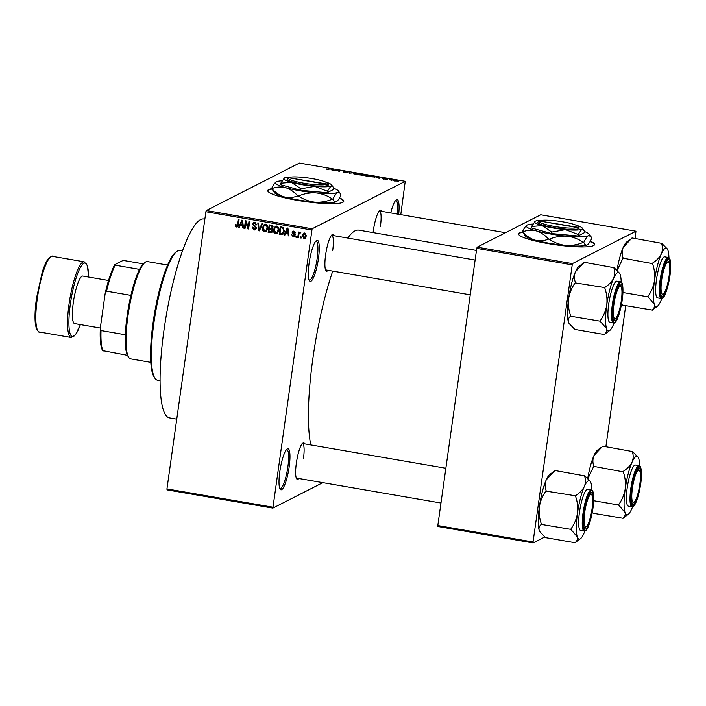<?xml version="1.0" encoding="UTF-8"?>
<svg xmlns="http://www.w3.org/2000/svg" width="706" height="706" viewBox="0 0 706 706"><rect width="100%" height="100%" fill="white"/><g stroke="black" fill="none" stroke-linecap="round" stroke-linejoin="round"><path stroke-width="1.06" d="M318.468 258.467A20.845 4.254 -80.2 0 1 309.44 280.794A20.845 4.254 -80.2 0 1 309.104 263.241A20.845 4.254 -80.2 0 1 316.376 240.614A20.845 4.254 -80.2 0 1 318.468 258.467M309.06 280.008A19.742 4.033 99.8 0 0 309.369 280.132A19.742 4.033 99.8 0 0 317.162 258.414A19.742 4.033 99.8 0 0 316.085 241.214A19.742 4.033 99.8 0 0 315.75 241.223M289.169 466.887A20.845 4.254 -80.2 0 1 280.15 489.214A20.845 4.254 -80.2 0 1 279.814 471.661A20.845 4.254 -80.2 0 1 287.086 449.034A20.845 4.254 -80.2 0 1 289.169 466.887M279.77 488.428A19.742 4.033 99.8 0 0 280.079 488.552A19.742 4.033 99.8 0 0 287.871 466.834A19.742 4.033 99.8 0 0 286.786 449.634A19.742 4.033 99.8 0 0 286.459 449.643M271.722 188.705A38.389 5.674 8 0 0 267.742 190.594A38.389 5.674 8 0 0 297.138 200.327A38.389 5.674 8 0 0 343.787 201.272A38.389 5.674 8 0 0 339.507 197.927M343.725 201.484A38.389 5.674 8 0 0 339.295 198.289M298.832 478.509A18.647 3.804 -80.2 0 1 296.661 478.827A18.647 3.804 -80.2 0 1 296.352 463.127A18.647 3.804 -80.2 0 1 302.865 442.883A18.647 3.804 -80.2 0 1 304.798 443.915M296.282 478.024A17.553 3.583 99.8 0 0 296.502 478.103L440.976 503.025M328.087 270.301A18.647 3.804 -80.2 0 1 325.925 270.627A18.647 3.804 -80.2 0 1 325.616 254.919A18.647 3.804 -80.2 0 1 332.12 234.683A18.647 3.804 -80.2 0 1 334.053 235.707M325.537 269.824A17.553 3.583 99.8 0 0 325.766 269.904L470.231 294.817M373.095 232.601A18.647 3.804 -80.2 0 1 373.359 230.588A18.647 3.804 -80.2 0 1 379.863 210.344A18.647 3.804 -80.2 0 1 381.796 211.376M176.747 419.135L169.511 417.89A100.914 20.606 -80.2 0 1 164.004 329.993A100.914 20.606 -80.2 0 1 203.822 218.992L204.855 219.169M310.808 444.948A116.278 23.739 -80.2 0 1 312.935 358.03A116.278 23.739 -80.2 0 1 332.738 271.104M347.802 238.081A116.278 23.739 -80.2 0 1 358.807 230.138L476.471 250.436M522.511 231.956A38.389 5.674 8 0 0 518.539 233.845A38.389 5.674 8 0 0 547.935 243.588A38.389 5.674 8 0 0 594.576 244.532A38.389 5.674 8 0 0 590.304 241.187M594.514 244.744A38.389 5.674 8 0 0 590.084 241.549M391.909 180.374L390.992 180.383L391.909 180.374M389.624 179.703L391.618 179.668L389.624 179.703M387.294 179.571L386.376 179.58L387.294 179.571M385.697 179.209L382.423 178.644L384.991 179.103L383.058 178.389L384.938 178.468L386.138 178.918L383.87 178.583L385.758 179.139M383.12 178.75L383.87 179.165M385.45 178.786L384.779 178.556M376.439 177.515L379.113 177.153L379.546 178.406L376.439 177.515M366.149 176.112L364.411 175.22L367.923 175.212L369.626 176.112L366.149 176.112M355.083 174.206L353.353 173.314L356.857 173.305L358.569 174.197L355.083 174.206M327.01 169.361L326.093 168.831L328.096 169.325L330.284 168.734L327.01 169.361M326.781 168.937L327.222 169.396M400.779 214.65L405.235 181.327L312.114 228.797L272.86 508.117L167.04 489.867L166.943 488.914L272.763 507.173M405.235 181.327L299.415 163.068L206.293 210.538L312.114 228.797M331.035 169.687L333.709 169.325L334.132 170.57L331.035 169.687M336.956 170.12L335.579 170.826L334.909 170.711L336.63 169.828L338.809 171.143L340.866 170.561L339.136 171.434L336.956 170.12M343.566 171.805L346.443 172.37L343.778 171.364L346.169 171.461L347.679 172.07L344.449 171.487L347.123 172.485L343.487 172.158M346.478 172.317L347.123 172.485M353.785 172.785L349.285 173.191L349.011 171.964L349.717 172.087L349.779 173.138L353.785 172.785M363.308 175.264L358.666 174.806L360.387 173.923L363.899 174.823L362.743 175.362M375.124 177.047L369.732 176.712L371.453 175.838L375.327 176.853M397.019 180.983L394.477 181.001L393.251 180.339L397.151 180.851M398.255 181.468L397.337 181.477L398.255 181.468M322.827 482.648L272.86 508.117M301.277 236.995L301.127 238.072L300.447 237.948L300.597 236.881L301.277 236.995M298.832 234.771L298.426 237.604L297.755 237.49L298.523 232.018L299.203 232.133L299.079 233.006L300.015 232.177L300.615 232.583L299.115 233.677L298.832 234.771M300.527 232.795L299.115 233.677M296.661 236.201L296.502 237.269L295.832 237.154L295.982 236.086L296.661 236.201M295.011 235.301L294.146 236.669L293.131 236.792L291.737 234.745L293.29 236.016L294.314 235.327L292.16 232.415L292.919 231.241L293.899 231.118L295.24 232.954L293.811 231.903L292.849 232.424L295.011 235.301M293.29 236.016L295.037 234.957M294.693 231.462L292.849 232.424M285.701 233.104L284.8 235.257L284.094 235.133L287.201 227.967L287.907 228.091L289.001 235.98L288.295 235.857L288.03 233.51L285.701 233.104L288.577 232.936M275.614 233.765L273.849 232.256L273.549 229.565L275.384 226.247L276.708 226.052C278.482 226.864 279.161 228.303 278.755 230.368L277.705 232.954L275.614 233.765L276.602 233.271L275.675 232.874M264.556 231.859L262.791 230.35L262.482 227.659L264.318 224.34L265.641 224.146C267.415 224.958 268.103 226.397 267.689 228.462L266.647 231.047L264.556 231.859L265.535 231.356L264.609 230.968M237.772 226.538L236.475 227.014L235.495 226.308L235.354 224.42L236.033 224.437L236.634 226.141L237.437 225.699L238.399 219.548L239.069 219.663L238.354 224.764L236.475 227.014L237.331 226.917M236.634 226.141L238.266 225.276M311.717 229.997L205.896 211.738L166.943 488.914M240.296 225.276L239.396 227.42L238.69 227.297L241.796 220.131L242.502 220.254L243.596 228.144L242.89 228.029L242.626 225.682L240.296 225.276L241.275 224.773L243.173 225.099M245.882 222.372L245.035 228.391L244.364 228.276L245.423 220.757L246.138 220.881L248.133 227.403L248.98 221.375L249.659 221.49L248.6 229.009L247.877 228.885L245.882 222.372L246.5 222.063M256.393 228.223L255.307 229.882L253.992 230.041L252.113 227.111L252.801 227.138L254.178 229.168L255.722 228.117L252.748 224.031L253.772 222.443L254.954 222.302L256.666 224.896L255.978 224.879L254.848 223.184L253.992 223.272L255.837 222.681L253.419 224.173L253.525 224.976L255.625 226.255L256.393 228.223M262.579 223.714L259.402 230.871L258.749 230.756L257.805 222.893L258.502 223.017L259.164 229.927L261.873 223.599L262.579 223.714M272.578 230.88L271.528 232.636L268.13 232.38L269.18 224.861L271.28 225.214L272.86 227.429L271.916 228.876L272.578 230.88M284.244 231.268L282.603 234.48L279.188 234.286L280.247 226.767L283.177 227.411L284.244 231.268M306.227 236.095L304.93 238.513L303.951 238.654L302.468 235.504L303.765 233.13L304.745 232.989L306.227 236.095M544.864 536.948L533.136 542.932L437.905 526.5L437.808 525.555L533.048 541.979L533.136 542.932M635.153 238.504L635.956 231.206L540.717 214.774L477.159 247.179L572.398 263.603L533.048 541.979M572.001 264.803L476.762 248.38L437.808 525.555M635.956 231.206L572.398 263.603M625.719 305.636L605.889 446.713M476.762 248.38L477.159 247.179M522.696 232.353A38.389 5.674 8 0 0 518.531 234.065M205.896 211.738L206.293 210.538M390.753 212.921A20.845 4.254 -80.2 0 1 396.19 199.93A20.845 4.254 -80.2 0 1 398.705 214.289M332.685 250.595A17.553 3.583 99.8 0 0 331.732 235.31A17.553 3.583 99.8 0 0 331.493 235.31M380.428 226.255A17.553 3.583 99.8 0 0 379.475 210.97A17.553 3.583 99.8 0 0 379.237 210.97M303.43 458.803A17.553 3.583 99.8 0 0 302.468 443.509A17.553 3.583 99.8 0 0 302.23 443.509M397.416 214.068A19.742 4.033 99.8 0 0 395.898 200.53A19.742 4.033 99.8 0 0 395.563 200.539M271.898 189.093A38.389 5.674 8 0 0 267.742 190.805M236.236 225.929L235.495 226.308M237.613 225.646L238.425 225.196M237.463 226.52L236.484 225.805M239.652 226.811L238.69 227.297M240.349 225.249L240.693 224.446M242.22 220.916L242.502 220.263M243.535 227.694L242.89 228.029M243.217 225.382L242.626 225.682M241.584 222.355L240.64 224.437L242.52 224.755L242.087 220.987L241.584 222.355M242.573 220.74L242.087 220.987M243.085 224.473L242.52 224.755M245.106 227.897L244.364 228.276M246.129 222.249L246.262 221.287M248.874 227.023L248.133 227.403M248.671 228.479L247.877 228.885M248.741 227.994L248.503 227.217M255.757 229.556L253.992 230.041M254.972 229.538L253.966 229.123M255.087 229.071L256.375 228.347M256.419 227.756L255.722 228.117M253.648 223.573L252.748 224.031M253.745 223.467L254.301 222.284M256.684 224.517L255.978 224.879M259.667 230.297L258.749 230.756M259.72 230.165L259.667 229.671M260.02 229.494L259.164 229.927M263.435 230.024L262.791 230.35M263.25 227.27L262.482 227.659M263.744 225.902L264.838 224.155M266.339 231.356L265.535 231.356M266.559 224.534L264.529 225.17L263.153 227.782L264.671 230.986L265.632 230.844L267.018 228.32L266.974 226.573L265.527 225.029L264.529 225.17M265.632 230.844L267.45 229.565M266.506 224.526L265.527 225.029M267.618 226.247L266.974 226.573M267.75 227.95L267.018 228.32M271.986 232.283L269.11 231.877L268.13 232.38M269.533 228.85L269.639 228.135M269.974 225.726L270.08 225.011M272.048 228.806L269.295 228.973L268.924 231.612L271.06 231.886L272.534 231.109M272.287 225.629L269.736 225.849L269.418 228.1L271.395 228.365L272.648 227.782M272.384 227.861L273.16 226.935M272.887 227.067L272.172 227.438L270.91 226.052L269.736 225.849M271.395 228.365L272.172 227.438M271.607 228.709L269.295 228.973M272.613 230.412L271.898 230.774L270.627 229.203M271.06 231.886L271.898 230.774M274.493 231.93L273.849 232.256M274.307 229.176L273.549 229.565M274.81 227.809L275.896 226.061M277.396 233.262L276.602 233.271M277.617 226.441L275.587 227.076L274.219 229.688L275.737 232.892L276.699 232.751L278.085 230.227L278.04 228.479L276.584 226.935L275.587 227.076M276.699 232.751L278.508 231.471M277.573 226.432L276.584 226.935M278.685 228.153L278.04 228.479M278.808 229.856L278.085 230.227M283.053 234.145L281.165 234.63M282.153 234.127L280.176 233.783L279.188 234.286M281.041 227.641L281.138 226.917M283.909 227.782L281.782 227.261L280.794 227.764L279.991 233.527L281.2 233.73L282.382 233.651L283.574 231.136L282.93 228.285L280.794 227.764M282.382 233.651L283.953 232.556M282.974 227.464L281.985 227.967M283.706 227.888L282.93 228.285M284.306 230.765L283.574 231.136M283.988 232.45L283.044 232.927M285.056 234.639L284.094 235.133M285.753 233.077L286.098 232.274M287.633 228.753L287.916 228.1M288.939 235.53L288.295 235.857M288.622 233.209L288.03 233.51M286.989 230.191L286.054 232.265L287.924 232.592L287.492 228.815L286.989 230.191M287.977 228.576L287.492 228.815M288.489 232.3L287.924 232.592M294.587 236.316L293.131 236.792M294.12 236.289L293.44 236.033M294.278 235.513L295.302 234.824M294.958 234.418L294.217 234.798M295.196 234.295L293.678 233.333M293.14 231.974L292.16 232.415M293.149 231.912L293.475 231.091M295.232 232.592L294.552 232.936M294.799 231.4L293.837 231.921M296.573 236.775L295.832 237.154M298.497 237.11L297.755 237.49M299.238 233.43L299.318 232.883M300.218 232.239L299.079 233.006M300.827 232.645L300.094 233.174M301.197 237.578L300.447 237.948M305.398 238.169L303.951 238.654M304.93 238.151L304.277 237.887M303.236 235.107L302.468 235.504M303.606 234.26L304.277 232.971M305.486 233.324L303.148 235.61L304.074 237.878L306.069 236.881M305.398 233.254L304.057 233.862L304.613 233.765L305.548 236.025L306.272 235.654M304.074 237.878L305.548 236.025M329.534 169.113L329.605 168.619M333.55 170.473L333.709 169.325M332.588 169.475L331.458 169.625L333.338 169.943L332.588 169.475M336.559 170.322L336.63 169.828M340.115 170.94L340.186 170.437M349.549 173.235L349.717 172.087M357.854 174.373L358.004 173.835L356.662 173.402L353.83 173.905M355.259 174.232L358.004 173.835M354.024 173.429L355.286 174.1M362.31 174.903L363.246 174.682L360.325 174.541L360.387 173.923M360.351 174.408L362.337 174.735M362.602 175.362L360.148 174.514L359.539 174.814L362.646 175.362M368.92 176.279L369.061 175.741L367.72 175.317L364.896 175.82M366.326 176.138L369.061 175.741M365.081 175.344L366.343 176.006M371.382 176.332L371.453 175.838M371.93 176.05L370.606 176.729L374.454 176.932L371.93 176.05M374.409 177.232L374.048 176.438M378.954 178.3L379.113 177.153M378.001 177.312L376.872 177.453L378.743 177.78L378.001 177.312M389.483 179.774L389.553 179.28M395.581 180.427L393.93 180.462L396.331 180.877L395.581 180.427L396.295 181.142M394.663 181.027L393.93 180.462M154.976 378.292L154.146 377.057A64.723 13.211 -80.2 0 1 153.087 322.563A64.723 13.211 -80.2 0 1 175.662 252.307L176.853 251.424A65.817 13.44 99.8 0 0 153.899 322.871A65.817 13.44 99.8 0 0 154.976 378.292A65.817 13.44 99.8 0 0 157.491 380.19L160.085 380.64M182.457 250.921L179.862 250.48A65.817 13.44 99.8 0 0 176.853 251.424M622.913 292.505L647.887 296.811L654.277 304.233C654.85 306.501 654.144 308.434 652.141 310.04L622.56 305.089L621.536 304.136M667.32 248.98L661.681 243.235A34.065 6.954 99.8 0 0 661.601 243.27A34.065 6.954 99.8 0 0 661.522 243.314C662.793 246.844 662.74 250.374 661.345 253.895A29.678 6.063 -80.2 0 1 665.228 248.3A29.678 6.063 -80.2 0 1 667.32 248.98A29.678 6.063 -80.2 0 1 668.008 250.498A29.678 6.063 -80.2 0 1 668.944 257.725M667.938 259.834A18.647 3.804 -80.2 0 1 669.562 275.958A18.647 3.804 -80.2 0 1 662.81 296.361A18.647 3.804 -80.2 0 1 661.496 295.938A18.647 3.804 -80.2 0 1 661.619 277.449A18.647 3.804 -80.2 0 1 667.691 259.985A18.647 3.804 -80.2 0 1 667.938 259.834M668.353 261.935A17.553 3.583 99.8 0 0 667.302 260.62A17.553 3.583 99.8 0 0 667.064 260.611A17.553 3.583 -80.2 0 1 667.302 260.62A17.553 3.583 -80.2 0 1 667.973 261.123L668.803 262.358A16.45 3.362 99.8 0 0 662.369 275.887A16.45 3.362 99.8 0 0 663.331 294.075A16.45 3.362 99.8 0 0 668.388 280.308A16.45 3.362 99.8 0 0 668.803 262.358M664.011 256.958A20.845 4.254 99.8 0 0 656.695 278.199A20.845 4.254 99.8 0 0 657.604 297.906L661.195 298.523A20.845 4.254 -80.2 0 1 660.287 278.817A20.845 4.254 -80.2 0 1 667.611 257.575A20.845 4.254 -80.2 0 1 668.282 257.452L664.681 256.825A20.845 4.254 99.8 0 0 664.011 256.958M617.176 270.389L623.08 257.902C621.801 254.372 621.862 250.842 623.257 247.321L631.994 237.966L661.522 243.314M622.974 258.14L652.547 263.656C654.48 269.268 655.124 274.969 654.48 280.767C653.5 286.521 651.32 291.737 647.94 296.414L647.887 296.811M661.91 298.479A29.678 6.063 -80.2 0 1 660.94 300.835A29.678 6.063 -80.2 0 1 657.454 306.183A29.678 6.063 -80.2 0 1 654.277 304.233A29.678 6.063 -80.2 0 1 654.48 280.767A29.678 6.063 99.8 0 1 661.345 253.895C659.651 257.319 656.774 260.355 652.715 263.011L652.6 263.25M652.194 310.199L657.454 306.183M617 270.221A29.678 6.063 -80.2 0 1 623.257 247.321A29.678 6.063 -80.2 0 1 626.734 241.981L630.573 239.14M663.331 294.075L662.14 294.958A17.553 3.583 -80.2 0 1 661.337 295.205A17.553 3.583 -80.2 0 1 661.107 295.134A17.553 3.583 99.8 0 0 661.337 295.205A17.553 3.583 99.8 0 0 661.901 295.099M652.715 263.011A34.065 6.954 99.8 0 0 652.547 263.656M647.94 296.414A34.065 6.954 99.8 0 0 647.94 296.979M621.783 296.573A16.45 3.362 99.8 0 0 621.059 286.698A16.45 3.362 99.8 0 0 616.85 291.693A16.45 3.362 99.8 0 0 613.488 308.293A16.45 3.362 99.8 0 0 615.588 318.406A16.45 3.362 99.8 0 0 621.783 296.573M620.609 286.274A17.553 3.583 99.8 0 0 619.559 284.959A17.553 3.583 99.8 0 0 619.321 284.95A17.553 3.583 -80.2 0 1 619.559 284.959A17.553 3.583 -80.2 0 1 620.23 285.462L621.059 286.698M615.588 318.406L614.397 319.297A17.553 3.583 -80.2 0 1 613.593 319.544A17.553 3.583 -80.2 0 1 613.373 319.474A17.553 3.583 99.8 0 0 613.593 319.544A17.553 3.583 99.8 0 0 614.158 319.439M631.967 492.161A16.45 3.362 99.8 0 0 634.067 502.275A16.45 3.362 99.8 0 0 640.263 480.442A16.45 3.362 99.8 0 0 639.539 470.558A16.45 3.362 99.8 0 0 635.329 475.562A16.45 3.362 99.8 0 0 631.967 492.161M634.067 502.275L632.876 503.157A17.553 3.583 -80.2 0 1 632.073 503.413A17.553 3.583 -80.2 0 1 631.852 503.334A17.553 3.583 99.8 0 0 632.073 503.413A17.553 3.583 99.8 0 0 632.638 503.307M639.089 470.143A17.553 3.583 99.8 0 0 638.039 468.819A17.553 3.583 99.8 0 0 637.8 468.819A17.553 3.583 -80.2 0 1 638.039 468.819A17.553 3.583 -80.2 0 1 638.709 469.331L639.539 470.558M585.362 508.426A16.45 3.362 99.8 0 0 586.324 526.614A16.45 3.362 99.8 0 0 591.381 512.847A16.45 3.362 99.8 0 0 591.796 494.897A16.45 3.362 99.8 0 0 585.362 508.426M586.324 526.614L585.133 527.497A17.553 3.583 -80.2 0 1 584.33 527.753A17.553 3.583 -80.2 0 1 584.109 527.673A17.553 3.583 99.8 0 0 584.33 527.753A17.553 3.583 99.8 0 0 584.903 527.647M591.354 494.482A17.553 3.583 99.8 0 0 590.295 493.159A17.553 3.583 99.8 0 0 590.057 493.159A17.553 3.583 -80.2 0 1 590.295 493.159A17.553 3.583 -80.2 0 1 590.966 493.67L591.796 494.897M128.766 357.439L127.936 356.212A48.264 9.858 -80.2 0 1 127.433 355.321A48.264 9.858 -80.2 0 1 125.368 334.759A48.264 9.858 -80.2 0 1 130.901 295.373A48.264 9.858 -80.2 0 1 139.514 269.374A48.264 9.858 -80.2 0 1 143.989 263.179L145.18 262.297A49.358 10.078 99.8 0 0 129.11 308.513A49.358 10.078 99.8 0 0 128.766 357.439A49.358 10.078 99.8 0 0 130.654 358.869L150.802 362.346M167.587 265.059L147.439 261.582A49.358 10.078 99.8 0 0 145.842 261.882A49.358 10.078 99.8 0 0 145.18 262.297M127.433 355.321L102.661 350.617A47.17 9.628 -80.2 0 1 100.358 327.637L105.123 293.731A47.17 9.628 -80.2 0 1 114.743 264.671L122.517 260.708L124.203 260.567L143.212 263.85M100.358 327.637L101.029 330.558A48.264 9.858 99.8 0 0 103.094 351.12M125.368 334.759L101.029 330.558M130.901 295.373L106.562 291.172L105.123 293.731M114.743 264.671L115.175 265.174A48.264 9.858 99.8 0 0 106.562 291.172M139.514 269.374L115.175 265.174M108.539 280.476L82.831 276.037A24.136 4.924 99.8 0 0 73.309 302.583A24.136 4.924 99.8 0 0 74.624 323.604L100.331 328.034M614.167 322.818A29.678 6.063 99.8 0 1 613.196 325.175A29.678 6.063 -80.2 0 1 609.71 330.523A29.678 6.063 -80.2 0 1 609.313 330.77A29.678 6.063 -80.2 0 1 606.533 328.572C607.116 330.832 606.401 332.773 604.398 334.37L609.71 330.523M615.067 320.7A18.647 3.804 -80.2 0 1 613.752 320.268A18.647 3.804 -80.2 0 1 613.885 301.789A18.647 3.804 -80.2 0 1 619.947 284.324A18.647 3.804 -80.2 0 1 620.203 284.174A18.647 3.804 -80.2 0 1 621.818 300.297A18.647 3.804 -80.2 0 1 615.067 320.7M620.539 281.782L616.947 281.165A20.845 4.254 99.8 0 0 616.267 281.288A20.845 4.254 99.8 0 0 608.951 302.539A20.845 4.254 99.8 0 0 609.86 322.245L613.461 322.863A20.845 4.254 -80.2 0 1 612.552 303.156A20.845 4.254 -80.2 0 1 619.868 281.915A20.845 4.254 -80.2 0 1 620.539 281.782C621.359 282.727 622.745 280.423 622.957 291.446C622.816 303.818 617.45 322.571 614.52 322.677L613.461 322.863M569.424 323.957L568.436 322.007A29.678 6.063 -80.2 0 0 569.124 323.516L574.825 329.428L604.451 334.538M600.197 321.309L606.533 328.572A29.678 6.063 -80.2 0 1 606.736 305.098C605.757 310.852 603.586 316.067 600.206 320.753L600.197 321.309A34.065 6.954 99.8 0 1 600.206 320.753M570.519 316.041L570.572 315.635C568.639 310.031 567.995 304.321 568.639 298.532A29.678 6.063 -80.2 0 0 568.436 322.007C567.853 319.739 568.568 317.806 570.572 316.2L600.144 321.151M604.804 287.995C606.745 293.599 607.389 299.309 606.736 305.098A29.678 6.063 -80.2 0 1 613.611 278.235C611.908 281.659 609.031 284.695 604.971 287.351L604.804 287.995A34.065 6.954 99.8 0 1 604.971 287.351M575.231 282.479L575.337 282.241C574.066 278.702 574.119 275.181 575.514 271.66A29.678 6.063 -80.2 0 0 568.639 298.532C569.618 292.778 571.798 287.563 575.178 282.885L604.865 287.589M582.838 263.479L578.991 266.312A29.678 6.063 -80.2 0 0 575.514 271.66L584.259 262.297L613.779 267.653C615.058 271.183 614.997 274.713 613.611 278.235A29.678 6.063 -80.2 0 1 619.577 273.319A29.678 6.063 -80.2 0 1 620.274 274.837A29.678 6.063 -80.2 0 1 621.201 282.065M619.577 273.319L613.885 267.415M593.658 500.713L618.624 505.019L625.013 512.441C625.595 514.7 624.881 516.633 622.877 518.239L593.305 513.288L592.272 512.344M638.056 457.179L632.417 451.443A34.065 6.954 99.8 0 0 632.338 451.478A34.065 6.954 99.8 0 0 632.258 451.522C633.538 455.052 633.476 458.573 632.091 462.095A29.678 6.063 -80.2 0 1 635.965 456.508A29.678 6.063 -80.2 0 1 638.056 457.179A29.678 6.063 -80.2 0 1 638.753 458.697A29.678 6.063 -80.2 0 1 639.68 465.934M638.683 468.034A18.647 3.804 -80.2 0 1 640.298 484.166A18.647 3.804 -80.2 0 1 633.547 504.561A18.647 3.804 -80.2 0 1 632.232 504.137A18.647 3.804 -80.2 0 1 632.364 485.657A18.647 3.804 -80.2 0 1 638.427 468.193A18.647 3.804 -80.2 0 1 638.683 468.034M634.747 465.157A20.845 4.254 99.8 0 0 627.431 486.408A20.845 4.254 99.8 0 0 628.34 506.105L631.941 506.732A20.845 4.254 -80.2 0 1 631.032 487.025A20.845 4.254 -80.2 0 1 638.348 465.775A20.845 4.254 -80.2 0 1 639.018 465.651L635.426 465.033A20.845 4.254 99.8 0 0 634.747 465.157M587.913 478.597L593.817 466.101C592.546 462.571 592.599 459.05 593.993 455.529L602.739 446.166L632.258 451.522M593.711 466.348L623.283 471.855C625.225 477.468 625.869 483.178 625.216 488.967C624.236 494.721 622.065 499.936 618.685 504.613L618.624 505.019M632.647 506.687A29.678 6.063 -80.2 0 1 631.676 509.044A29.678 6.063 -80.2 0 1 628.19 514.383A29.678 6.063 -80.2 0 1 625.013 512.441A29.678 6.063 -80.2 0 1 625.216 488.967A29.678 6.063 99.8 0 1 632.091 462.095C630.387 465.519 627.51 468.563 623.451 471.211L623.345 471.458M622.93 518.398L628.19 514.383M587.736 478.421A29.678 6.063 -80.2 0 1 593.993 455.529A29.678 6.063 -80.2 0 1 597.47 450.181L601.318 447.348M623.451 471.211A34.065 6.954 99.8 0 0 623.283 471.855M618.685 504.613A34.065 6.954 99.8 0 0 618.677 505.178M584.912 531.018A29.678 6.063 99.8 0 1 583.933 533.383A29.678 6.063 -80.2 0 1 580.456 538.722A29.678 6.063 -80.2 0 1 580.058 538.969A29.678 6.063 -80.2 0 1 577.27 536.781C577.852 539.04 577.137 540.972 575.143 542.579L580.456 538.722M585.803 528.9A18.647 3.804 -80.2 0 1 584.489 528.476A18.647 3.804 -80.2 0 1 584.621 509.988A18.647 3.804 -80.2 0 1 590.693 492.532A18.647 3.804 -80.2 0 1 590.94 492.373A18.647 3.804 -80.2 0 1 592.563 508.505A18.647 3.804 -80.2 0 1 585.803 528.9M591.284 489.99L587.683 489.373A20.845 4.254 99.8 0 0 587.013 489.496A20.845 4.254 99.8 0 0 579.688 510.738A20.845 4.254 99.8 0 0 580.597 530.444L584.197 531.071A20.845 4.254 -80.2 0 1 583.288 511.365A20.845 4.254 -80.2 0 1 590.604 490.114A20.845 4.254 -80.2 0 1 591.284 489.99C592.096 490.926 593.481 488.631 593.693 499.654C593.552 512.027 588.195 530.771 585.256 530.886L584.197 531.071M540.161 532.165L539.172 530.206A29.678 6.063 -80.2 0 0 539.869 531.724L545.562 537.628L575.187 542.737M570.933 529.518L577.27 536.781A29.678 6.063 -80.2 0 1 577.473 513.306C576.502 519.06 574.322 524.276 570.942 528.953L570.933 529.518A34.065 6.954 99.8 0 1 570.942 528.953M541.255 524.249L541.308 523.843C539.375 518.23 538.731 512.53 539.384 506.732A29.678 6.063 -80.2 0 0 539.172 530.206C538.59 527.947 539.305 526.014 541.308 524.408L570.88 529.359M575.549 496.194C577.482 501.807 578.126 507.508 577.473 513.306A29.678 6.063 -80.2 0 1 584.347 486.434C582.644 489.858 579.767 492.894 575.708 495.55L575.549 496.194A34.065 6.954 99.8 0 1 575.708 495.55M545.967 490.688L546.082 490.441C544.803 486.911 544.856 483.381 546.25 479.868A29.678 6.063 -80.2 0 0 539.384 506.732C540.355 500.978 542.535 495.762 545.914 491.085L575.602 495.797M553.575 471.679L549.736 474.52A29.678 6.063 -80.2 0 0 546.25 479.868L554.995 470.505L584.515 475.853C585.795 479.392 585.742 482.913 584.347 486.434A29.678 6.063 -80.2 0 1 590.322 481.518A29.678 6.063 -80.2 0 1 591.01 483.036A29.678 6.063 -80.2 0 1 591.937 490.273M590.322 481.518L584.621 475.615M287.483 178.565L287.404 178.627A20.845 3.08 8 0 0 287.386 178.644A20.845 3.08 8 0 0 303.095 184.363A20.845 3.08 8 0 0 327.558 185.554L328.078 185.307L327.143 184.045L288.736 177.762M327.143 184.045A19.742 2.921 8 0 0 327.275 183.181A19.742 2.921 8 0 0 309.396 178.159A19.742 2.921 8 0 0 289.107 177.488M328.052 185.307A20.845 3.08 8 0 0 328.202 184.381L327.275 183.181M290.898 177.1A24.136 3.565 8 0 0 284.447 177.947L280.803 183.198L291.393 182.351L300.95 188.811L300.747 190.311L327.152 192.738L333.409 189.543L333.62 188.043L332.808 186.552L331.008 185.978A24.136 3.565 8 0 0 331.432 184.76A24.136 3.565 8 0 0 325.245 181.919M280.803 183.198L280.591 184.698L300.747 190.311M300.95 188.811L314.673 186.366L327.363 191.229L327.152 192.738M327.363 191.229L331.008 185.978A24.136 3.565 8 0 1 314.673 186.366A24.136 3.565 8 0 1 291.393 182.351A24.136 3.565 8 0 1 284.174 178.115L284.174 178.115A24.136 3.565 8 0 1 284.447 177.947M282.073 180.798A31.814 4.704 8 0 0 276.311 181.83A31.814 4.704 8 0 0 275.949 182.051A31.814 4.704 8 0 0 285.471 187.628A31.814 4.704 8 0 0 316.156 192.923A31.814 4.704 8 0 0 337.689 192.42A31.814 4.704 8 0 0 338.245 190.805A31.814 4.704 8 0 0 333.594 188.228M297.808 195.862C293.352 197.627 288.807 197.962 284.174 196.868C279.647 195.43 275.534 192.685 271.836 188.634C276.293 186.869 280.838 186.534 285.471 187.628C289.998 189.067 294.111 191.811 297.808 195.862A36.527 5.401 8 0 0 298.497 195.986C304.207 193.576 310.093 192.553 316.156 192.923C322.104 193.638 327.558 195.703 332.526 199.101C326.816 201.51 320.921 202.525 314.858 202.163C308.919 201.448 303.465 199.383 298.497 195.986M341.069 194.98C339.392 198.527 337.839 200.76 336.391 201.651C334.997 202.198 333.867 201.351 333.011 199.092C334.688 195.544 336.241 193.312 337.689 192.42L340.063 193.162L341.069 194.98M336.788 201.413A31.814 4.704 -172 0 1 336.753 201.439L336.391 201.651A31.814 4.704 -172 0 1 314.858 202.163A31.814 4.704 -172 0 1 284.174 196.868A31.814 4.704 -172 0 1 274.457 192.676L271.633 188.502A36.527 5.401 8 0 0 271.836 188.634M276.311 181.83C274.863 182.73 273.301 184.963 271.633 188.502M332.526 199.101A36.527 5.401 8 0 0 333.011 199.092M287.404 178.627L288.613 177.736A19.742 2.921 8 0 0 288.604 177.744L326.649 184.301L327.558 185.554M287.386 178.644L288.604 177.744A19.742 2.921 8 0 0 303.465 183.154A19.742 2.921 8 0 0 326.649 184.301M538.281 221.825L538.193 221.887A20.845 3.08 8 0 0 538.175 221.896A20.845 3.08 8 0 0 553.892 227.623A20.845 3.08 8 0 0 578.346 228.815L578.867 228.567L577.932 227.306L539.525 221.013M577.932 227.306A19.742 2.921 8 0 0 578.064 226.432A19.742 2.921 8 0 0 560.185 221.419A19.742 2.921 8 0 0 539.896 220.74M578.841 228.559A20.845 3.08 8 0 0 578.991 227.632L578.064 226.432M541.696 220.351A24.136 3.565 8 0 0 535.236 221.207L531.592 226.458L542.182 225.611L551.748 232.071L551.536 233.571L577.949 235.989L584.206 232.803L584.418 231.303L583.597 229.803L581.797 229.238A24.136 3.565 8 0 0 582.221 228.02A24.136 3.565 8 0 0 576.034 225.179M531.592 226.458L531.389 227.959L551.536 233.571M551.748 232.071L565.462 229.626L578.152 234.489L577.949 235.989M578.152 234.489L581.797 229.238A24.136 3.565 8 0 1 565.462 229.626A24.136 3.565 8 0 1 542.182 225.611A24.136 3.565 8 0 1 534.963 221.375L534.945 221.393M532.862 224.049A31.814 4.704 8 0 0 527.108 225.09A31.814 4.704 8 0 0 526.747 225.311A31.814 4.704 8 0 0 536.26 230.888A31.814 4.704 8 0 0 566.953 236.183A31.814 4.704 8 0 0 588.477 235.672A31.814 4.704 8 0 0 589.042 234.065A31.814 4.704 8 0 0 584.392 231.489M548.597 239.122C544.141 240.887 539.596 241.223 534.963 240.128C530.435 238.69 526.323 235.945 522.634 231.895C527.082 230.13 531.627 229.794 536.26 230.888C540.787 232.327 544.9 235.072 548.597 239.122A36.527 5.401 8 0 0 549.286 239.237C554.995 236.837 560.882 235.813 566.953 236.183C572.893 236.898 578.346 238.955 583.315 242.361C577.605 244.77 571.719 245.785 565.656 245.423C559.708 244.7 554.254 242.643 549.286 239.237M591.866 238.24C590.19 241.787 588.627 244.011 587.18 244.911C585.786 245.459 584.656 244.603 583.8 242.352C585.477 238.796 587.039 236.572 588.477 235.672L590.86 236.422L591.866 238.24M587.577 244.673A31.814 4.704 -172 0 1 587.542 244.691L587.18 244.911A31.814 4.704 -172 0 1 565.656 245.423A31.814 4.704 -172 0 1 534.963 240.128A31.814 4.704 -172 0 1 525.246 235.936L522.422 231.762A36.527 5.401 8 0 0 522.634 231.895M527.108 225.09C525.661 225.991 524.099 228.215 522.422 231.762M583.315 242.361A36.527 5.401 8 0 0 583.8 242.352M539.402 220.996A19.742 2.921 8 0 0 539.402 221.004L538.175 221.896L539.402 220.996L577.437 227.553L578.346 228.815M539.402 221.004A19.742 2.921 8 0 0 554.254 226.414A19.742 2.921 8 0 0 577.437 227.553M238.416 224.331L237.675 224.711M242.793 222.319L242.255 222.593M255.122 225.955L254.239 226.405M260.532 228.329L259.623 228.797M271.201 232.239L270.213 232.742M271.889 225.549L270.91 226.052M288.198 230.156L287.66 230.43M294.579 233.88L293.59 234.383M668.15 258.325A20.183 4.121 99.8 0 0 660.842 280.406A20.183 4.121 99.8 0 0 662.599 297.861A20.183 4.121 99.8 0 0 669.906 275.781A20.183 4.121 99.8 0 0 668.15 258.325M52.447 256.331A38.389 7.837 99.8 0 0 37.303 298.559A38.389 7.837 99.8 0 0 39.395 331.996C39.209 332.844 38.133 331.52 36.165 328.008L35.3 323.304C34.673 316.8 35.062 308.46 36.465 298.276L42.254 272.039C44.16 266.083 46.102 261.741 48.07 259.005C51.097 256.357 52.553 255.466 52.447 256.331L84.199 261.802A38.389 7.837 -80.2 0 0 69.047 304.03A38.389 7.837 -80.2 0 0 71.147 337.468L39.395 331.996M88.55 277.026A37.294 7.616 99.8 0 0 81.384 265.844A37.294 7.616 99.8 0 0 70.353 304.092A37.294 7.616 99.8 0 0 70.582 334.829A37.294 7.616 99.8 0 0 80.352 324.592M614.855 322.201A20.183 4.121 99.8 0 0 622.171 300.121A20.183 4.121 99.8 0 0 620.415 282.665A20.183 4.121 99.8 0 0 613.099 304.745A20.183 4.121 99.8 0 0 614.855 322.201M638.895 466.534A20.183 4.121 99.8 0 0 631.579 488.614A20.183 4.121 99.8 0 0 633.335 506.07A20.183 4.121 99.8 0 0 640.651 483.989A20.183 4.121 99.8 0 0 638.895 466.534M585.592 530.409A20.183 4.121 99.8 0 0 592.908 508.329A20.183 4.121 99.8 0 0 591.151 490.873A20.183 4.121 99.8 0 0 583.844 512.944A20.183 4.121 99.8 0 0 585.592 530.409M237.084 226.079L238.072 225.576M293.899 235.954L294.879 235.451M293.175 231.956L294.164 231.453M299.503 233.201L300.491 232.698M374.621 176.765L374.559 177.215M661.195 298.523L662.263 298.338C665.228 298.223 670.612 279.232 670.7 266.894C670.453 256.119 669.094 258.387 668.282 257.452M379.475 210.97L505.531 232.715M475.12 260.046L331.732 235.31M302.468 443.509L445.857 468.246M88.594 277.034L87.429 265.8L84.199 261.802M80.387 324.592L75.48 334.865L71.147 337.468M631.941 506.732L633 506.546C635.965 506.431 641.348 487.44 641.436 475.103C641.198 464.327 639.839 466.587 639.018 465.651M338.245 190.805L340.063 193.162M331.432 184.76L332.808 186.552M589.042 234.065L590.86 236.422M582.221 228.02L583.597 229.803"/></g></svg>
